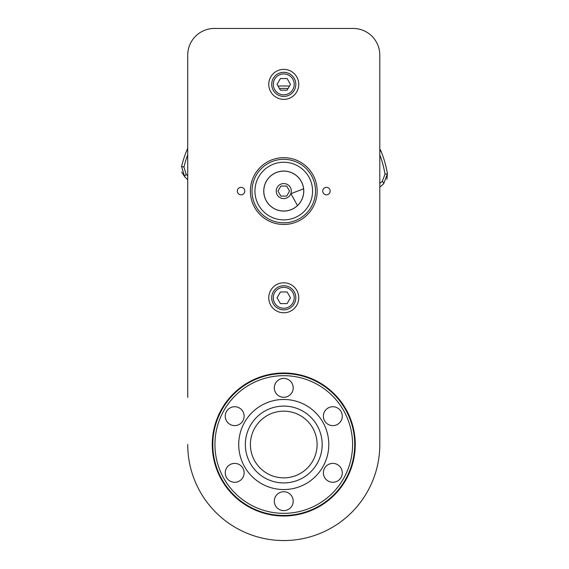 <?xml version="1.0" encoding="UTF-8"?>
<svg xmlns="http://www.w3.org/2000/svg" width="569" height="569" viewBox="0 0 569 569"><rect width="100%" height="100%" fill="white"/><g stroke="black" fill="none" stroke-linecap="round" stroke-linejoin="round"><path stroke-width="0.85" d="M214.933 444.51A68.828 68.828 0 0 0 283.76 513.338A68.828 68.828 0 0 0 352.588 444.51A68.828 68.828 0 0 0 283.76 375.682A68.828 68.828 0 0 0 214.933 444.51M354.722 444.51A70.961 70.961 0 0 1 283.76 515.471A70.961 70.961 0 0 1 212.799 444.51A70.961 70.961 0 0 1 283.76 373.549A70.961 70.961 0 0 1 354.722 444.51M293.199 387.852A9.445 9.445 0 0 0 283.76 378.406A9.445 9.445 0 0 0 274.315 387.852A9.445 9.445 0 0 0 283.76 397.29A9.445 9.445 0 0 0 293.199 387.852M244.129 416.181A9.445 9.445 0 0 0 234.684 406.735A9.445 9.445 0 0 0 225.246 416.181A9.445 9.445 0 0 0 234.684 425.626A9.445 9.445 0 0 0 244.129 416.181M244.129 472.846A9.445 9.445 0 0 0 234.684 463.401A9.445 9.445 0 0 0 225.246 472.846A9.445 9.445 0 0 0 234.684 482.284A9.445 9.445 0 0 0 244.129 472.846M293.199 501.175A9.445 9.445 0 0 0 283.76 491.73A9.445 9.445 0 0 0 274.315 501.175A9.445 9.445 0 0 0 283.76 510.621A9.445 9.445 0 0 0 293.199 501.175M342.275 472.846A9.445 9.445 0 0 0 332.829 463.401A9.445 9.445 0 0 0 323.384 472.846A9.445 9.445 0 0 0 332.829 482.284A9.445 9.445 0 0 0 342.275 472.846M342.275 416.181A9.445 9.445 0 0 0 332.829 406.735A9.445 9.445 0 0 0 323.384 416.181A9.445 9.445 0 0 0 332.829 425.626A9.445 9.445 0 0 0 342.275 416.181M328.79 444.51A45.029 45.029 0 0 0 283.76 399.481A45.029 45.029 0 0 0 238.724 444.51A45.029 45.029 0 0 0 283.76 489.546A45.029 45.029 0 0 0 328.79 444.51M245.346 444.51A38.415 38.415 0 0 0 283.76 482.925A38.415 38.415 0 0 0 322.175 444.51A38.415 38.415 0 0 0 283.76 406.095A38.415 38.415 0 0 0 245.346 444.51M317.104 444.51A33.343 33.343 0 0 0 283.76 411.167A33.343 33.343 0 0 0 250.41 444.51A33.343 33.343 0 0 0 283.76 477.86A33.343 33.343 0 0 0 317.104 444.51M341.727 402.667C341.848 402.077 349.558 415.42 348.982 415.235M348.235 413.62L347.602 412.333M283.76 373.015A71.495 71.495 0 0 1 355.255 444.51A71.495 71.495 0 0 1 283.76 516.005C293.12 515.606 293.12 515.606 283.76 516.005C274.393 515.606 274.393 515.606 283.76 516.005A71.495 71.495 0 0 1 212.265 444.51A71.495 71.495 0 0 1 283.76 373.015M218.532 415.235C217.963 415.42 225.665 402.077 225.786 402.667M326.442 194.811A3.734 3.734 0 0 1 322.708 191.077A3.734 3.734 0 0 1 326.442 187.343A3.734 3.734 0 0 1 330.176 191.077A3.734 3.734 0 0 1 326.442 194.811M283.76 312.779A14.993 14.993 0 0 0 298.753 297.786A14.993 14.993 0 0 0 283.76 282.793A14.993 14.993 0 0 0 268.767 297.786A14.993 14.993 0 0 0 283.76 312.779M241.071 187.343A3.734 3.734 0 0 1 244.812 191.077A3.734 3.734 0 0 1 241.071 194.811A3.734 3.734 0 0 1 237.337 191.077A3.734 3.734 0 0 1 241.071 187.343M283.76 157.677A33.4 33.4 0 0 1 317.161 191.077A33.4 33.4 0 0 1 283.76 224.478A33.4 33.4 0 0 1 250.36 191.077A33.4 33.4 0 0 1 283.76 157.677M283.76 69.375A14.993 14.993 0 0 0 268.767 84.368A14.993 14.993 0 0 0 283.76 99.362A14.993 14.993 0 0 0 298.753 84.368A14.993 14.993 0 0 0 283.76 69.375M277.523 515.734L281.065 515.955M285.176 540.543L282.338 540.543M278.668 540.415L277.06 540.315M277.046 540.315L282.018 540.536M187.72 397.439L187.72 55.129A26.679 26.679 0 0 1 214.399 28.45L353.121 28.45L214.399 28.45M353.121 28.45A26.679 26.679 0 0 1 379.8 55.129L379.8 444.51A96.04 96.04 0 0 1 283.76 540.55A96.04 96.04 0 0 1 187.72 444.51M224.762 404.118L223.973 405.306M379.694 52.81L379.608 51.978M379.8 55.129L379.8 380.682M187.82 52.803L187.905 51.978M288.981 540.408L291.015 540.273M379.8 397.439L379.8 444.51M187.72 346.87L187.72 380.682M379.8 346.87L379.8 68.949M272.707 207.756A20.007 20.007 0 0 0 300.439 202.13A20.007 20.007 0 0 0 294.813 174.399A20.007 20.007 0 0 0 267.081 180.024A20.007 20.007 0 0 0 272.707 207.756M299.678 167.058A28.813 28.813 0 0 0 259.741 175.16A28.813 28.813 0 0 0 267.843 215.089A28.813 28.813 0 0 0 307.772 206.995A28.813 28.813 0 0 0 299.678 167.058M266.221 217.536A31.743 31.743 0 0 0 310.219 208.617A31.743 31.743 0 0 0 301.293 164.612A31.743 31.743 0 0 0 257.295 173.538A31.743 31.743 0 0 0 266.221 217.536M298.497 204.527L297.95 205.103M302.509 197.912C296.293 208.147 296.293 208.147 302.509 197.912A19.958 19.958 0 0 1 276.925 209.826A19.958 19.958 0 0 1 265.012 184.242A19.958 19.958 0 0 1 290.595 172.329A19.958 19.958 0 0 1 302.509 197.912C304.337 186.07 304.337 186.07 302.509 197.912C304.337 186.07 304.337 186.07 302.509 197.912M379.8 183.41L382.34 181.255L385.014 174.178A102.655 102.655 0 0 0 379.8 154.818M386.884 179.313L387.432 173.773L383.641 183.808A3.201 0.605 -129.1 0 0 382.34 181.255M181.724 172.051L184.641 176.76L187.72 179.811L184.641 176.76L181.568 166.482A105.109 105.109 0 0 1 187.72 148.36M278.056 86.118A105.109 105.109 0 0 1 289.457 86.118M379.8 148.9L380.889 150.906A105.109 105.109 0 0 1 387.432 173.773L385.014 174.178M383.641 183.808L379.8 187.144M187.72 154.818A102.655 102.655 0 0 0 183.951 167.058L186.12 174.306L187.72 175.849M186.12 174.306A3.201 0.605 133.2 0 0 184.641 176.76M283.76 72.306A12.056 12.056 0 0 1 295.816 84.368A12.056 12.056 0 0 1 283.76 96.424A12.056 12.056 0 0 1 271.697 84.368A12.056 12.056 0 0 1 283.76 72.306M283.76 73.906A10.455 10.455 0 0 1 294.216 84.368A10.455 10.455 0 0 1 283.76 94.824A10.455 10.455 0 0 1 273.298 84.368A10.455 10.455 0 0 1 283.76 73.906M290.474 84.368L287.117 78.55L280.403 78.55L277.046 84.368L280.403 90.179L287.117 90.179L290.474 84.368M283.76 285.73A12.056 12.056 0 0 1 295.816 297.786A12.056 12.056 0 0 1 283.76 309.842A12.056 12.056 0 0 1 271.697 297.786A12.056 12.056 0 0 1 283.76 285.73M283.76 287.331A10.455 10.455 0 0 1 294.216 297.786A10.455 10.455 0 0 1 283.76 308.242A10.455 10.455 0 0 1 273.298 297.786A10.455 10.455 0 0 1 283.76 287.331M290.474 297.786L287.117 291.968L280.403 291.968L277.046 297.786L280.403 303.604L287.117 303.604L290.474 297.786M286.655 186.063L280.866 186.063L277.964 191.077L280.866 196.092L286.655 196.092L289.55 191.077L286.655 186.063M283.76 183.552A7.525 7.525 0 0 1 291.278 191.077A7.525 7.525 0 0 1 283.76 198.595A7.525 7.525 0 0 1 276.235 191.077A7.525 7.525 0 0 1 283.76 183.552M288.078 88.508A102.655 102.655 0 0 0 279.436 88.508M380.889 150.906L379.8 151.354M183.951 167.058L181.568 166.482M297.487 205.558L290.915 193.688L303.583 188.83"/></g></svg>
